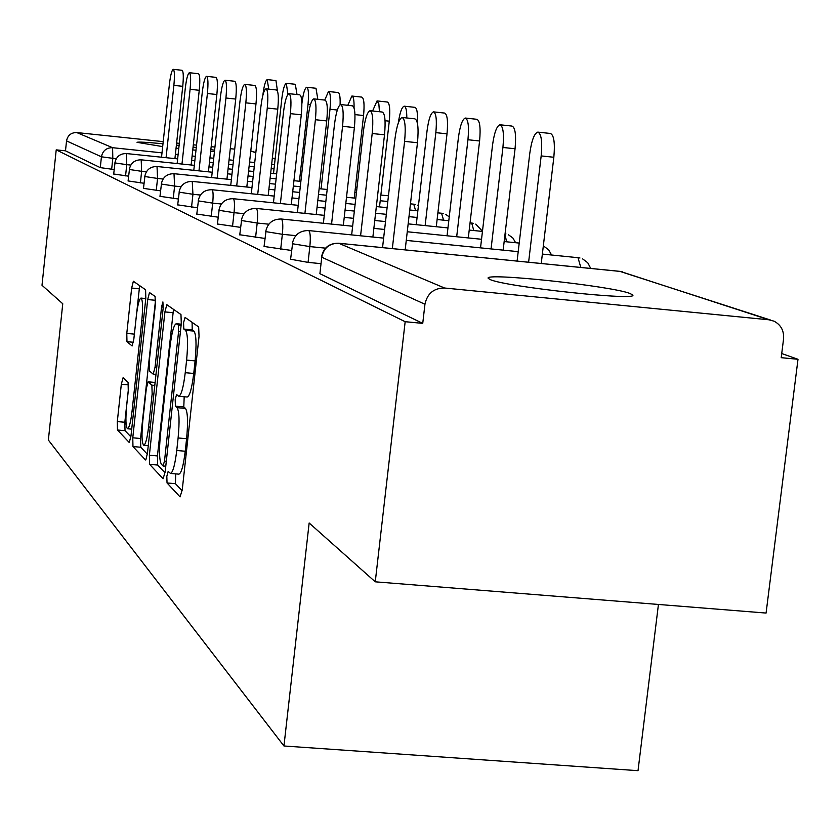 <?xml version="1.0" encoding="UTF-8"?>
<svg xmlns="http://www.w3.org/2000/svg" width="840" height="840" viewBox="0 0 840 840"><rect width="100%" height="100%" fill="white"/><g stroke="black" fill="none" stroke-linecap="round" stroke-linejoin="round"><path stroke-width="1.26" d="M166.824 476.312L167.034 482.958L180.065 496.892L182.259 489.752L199.038 336.409L198.66 326.939L185.073 317.425L183.572 322.623L183.803 329.06L185.514 330.309C187.782 333.68 188.139 343.613 186.617 360.098L185.241 372.677C183.435 387.356 181.293 395.22 178.826 396.27L176.558 394.538L175.182 399.63L175.403 406.171L177.083 407.673C179.298 411.411 179.645 421.512 178.112 437.966L176.747 450.503C174.983 464.888 172.893 472.531 170.489 473.445L168.168 471.356L166.824 476.312M175.707 473.886L175.413 483.672L182.144 490.749M192.097 322.35L192.213 329.858L193.956 331.096L185.514 330.309M184.191 396.753L183.792 406.928L185.504 408.429L177.083 407.673M162.981 143.766C146.674 142.244 138.023 141.761 137.046 142.338L162.677 146.601M176.064 148.186L178.763 148.481M192.77 149.919L195.983 150.224M210.662 151.368L214.463 151.547M490.298 279.615C506.237 286.996 640.668 301.392 632.615 294.871L629.779 293.391C610.008 285.768 482.748 272.233 488.229 278.355L490.298 279.615M123.092 377.717L121.328 384.216L117.306 421.586L117.474 430.007L129.276 442.544L130.977 435.929L145.824 298.211L145.593 289.79L133.361 281.264L131.66 288.046L126.788 333.406L126.966 341.67L132.111 345.975L133.823 339.245L136.29 316.407C137.634 305.141 139.188 299.03 140.952 298.084C142.748 299.67 143.031 307.199 141.813 320.681L132.069 411.054C130.746 422.1 129.224 428.012 127.533 428.768C125.727 426.962 125.444 419.276 126.672 405.699L128.268 390.852L128.079 382.389L123.092 377.717M768.915 319.788L620.456 271.446L338.699 243.264L444.57 288.015L768.915 319.788L774.071 321.185C780.98 324.881 784.14 330.813 783.552 338.982L781.211 357.683L798 359.289L766.08 613.063L375.26 581.816L309.151 522.995L283.952 745.983L48.363 440.044L62.759 303.755L42 285.274L56.217 149.867L405.163 321.699L422.741 323.379L424.945 304.248L321.752 257.219L319.904 273.704L422.741 323.379M375.26 581.816L405.163 321.699M149.373 455.238L149.615 464.352L163.097 478.748L165.165 471.818L181.293 323.673L180.968 314.548L166.814 304.689L164.913 311.913L149.373 455.238L157.437 455.931L157.7 465.045L165.049 472.773M145.488 459.942L132.972 446.565L132.773 437.808L147.693 299.555L149.489 292.551L155.085 296.436L155.337 305.046L149.163 362.156L149.404 370.913L153.216 374.168L155.053 367.164L161.574 306.957L162.897 301.928L163.17 308.091L147.441 453.212L145.814 459.963M283.952 745.983L638.022 770.679L658.434 604.464M444.57 288.015C433.818 288.057 427.276 293.475 424.945 304.248M56.217 149.867L65.489 150.822L66.538 140.9C67.694 135.314 71.106 132.531 76.776 132.562L163.212 141.635M176.621 143.041L179.329 143.325M193.326 144.795L196.539 145.131M211.176 146.664L214.956 147.063M230.286 148.68L234.717 149.142M250.803 150.896L255.833 152.565M781.725 353.556L798 359.289M214.609 150.255L210.851 149.594M196.277 147.515L193.074 147.105M179.099 145.446L176.39 145.142M128.604 176.179L113.799 174.017M114.177 169.543L100.286 167.633L101.43 156.807L66.538 140.9M65.489 150.822L100.286 167.633M319.904 273.704L321.752 257.219C323.736 247.936 329.385 243.285 338.699 243.264L338.289 243.233M160.566 190.859L143.598 188.381M197.474 207.753L177.839 204.876M240.576 227.378L217.591 224.018M291.564 250.478L264.296 246.498M320.733 263.634L308.07 262.385L290.85 259.276M264.957 238.445L239.967 234.791M218.159 217.182L196.948 214.084M178.332 198.996L160.104 196.34M144.039 183.278L128.195 180.957M170.489 473.445L178.909 474.159C181.356 473.256 183.456 465.612 185.231 451.238L176.747 450.503M185.504 408.429C187.761 412.167 188.118 422.268 186.596 438.711L185.231 451.238M178.826 396.27L187.257 397.026C189.767 395.987 191.919 388.132 193.736 373.454L185.241 372.677M193.956 331.096C196.256 334.478 196.634 344.4 195.111 360.885L193.736 373.454M173.492 309.32L157.437 455.931M163.044 465.959L164.493 461.097L178.595 331.506L178.374 325.122L176.222 323.705C173.806 324.87 171.717 332.661 169.964 347.067L160.461 434.511C158.981 450.377 159.275 460.278 161.353 464.195L163.044 465.959M147.336 454.136L140.774 447.237L132.972 446.565M155.621 299.313L140.564 438.491L140.774 447.237M142.779 421.239C141.498 435.341 141.834 443.342 143.777 445.253C145.593 444.486 147.189 438.396 148.575 426.983L152.145 394.034L151.893 385.151L148.092 381.812L146.297 388.7L142.779 421.239M139.65 285.631L134.138 336.389M128.468 388.553L124.835 422.247L125.023 430.668L130.872 436.821M538.146 132.153L550.368 133.465C553.959 134.967 555.114 142.895 553.833 157.269L541.17 155.915C542.462 141.54 541.327 133.602 537.789 132.111C534.272 133.361 531.605 140.459 529.778 153.395L517.094 261.083M528.612 262.238L541.17 155.915M541.244 263.498L553.833 157.269M402.381 117.495L414.866 118.839C417.9 120.288 418.772 128.258 417.469 142.737L404.596 141.372C405.909 126.871 405.058 118.902 402.077 117.464C399.063 118.787 396.69 125.969 394.937 139.02L382.546 247.622M417.469 142.737L405.174 249.89M404.596 141.372L392.332 248.609M500.262 124.803L512.001 126.073C515.267 127.491 516.285 135.051 515.057 148.764L502.929 147.462C504.168 133.749 503.171 126.179 499.947 124.772C496.724 125.969 494.245 132.773 492.524 145.162L480.532 247.863M491.054 248.923L502.929 147.462M503.15 250.142L515.057 148.764M465.591 118.073L476.879 119.301C479.861 120.645 480.764 127.869 479.588 140.984L467.954 139.734C469.14 126.62 468.258 119.385 465.308 118.041C462.346 119.207 460.047 125.738 458.419 137.624L447.048 235.778M456.687 236.754L467.954 139.734M468.3 237.93L479.588 140.984M433.745 111.898L444.612 113.075C447.353 114.356 448.151 121.275 447.017 133.833L435.844 132.636C436.979 120.078 436.191 113.148 433.493 111.867C430.752 112.99 428.61 119.27 427.067 130.694L416.252 224.7M425.135 225.593L435.844 132.636M436.286 226.727L447.017 133.833M404.397 106.208L414.866 107.342C417.018 108.035 417.858 113.285 417.396 123.07M406.802 117.968C406.812 110.46 405.93 106.533 404.166 106.176C401.782 107.09 399.83 112.686 398.318 122.945M377.255 100.936L387.356 102.039C389.687 103.215 390.327 109.589 389.277 121.17L385.046 120.719M379.449 111.741L378.84 103.824L377.044 100.916L372.582 110.995M379.512 206.892L389.277 121.17M370.262 110.743L382.231 112.035C384.993 113.411 385.76 121.002 384.51 134.82L372.194 133.508C373.443 119.679 372.708 112.077 369.989 110.712C367.238 111.983 365.032 118.87 363.384 131.365L351.656 234.896M384.51 134.82L372.876 237.038M372.194 133.508L360.581 235.798M340.893 104.57L352.391 105.808C354.911 107.121 355.582 114.377 354.385 127.575L342.573 126.315C343.77 113.106 343.13 105.84 340.651 104.538C338.111 105.767 336.063 112.371 334.498 124.352L323.379 223.272M354.385 127.575L343.34 225.298M342.573 126.315L331.558 224.102M313.929 98.9L324.986 100.097C327.306 101.346 327.894 108.287 326.739 120.939L315.399 119.721C316.554 107.069 315.987 100.117 313.719 98.879C311.377 100.055 309.456 106.397 307.976 117.915L297.392 212.615M326.739 120.939L316.239 214.536M315.399 119.721L304.92 213.381M289.096 93.681L299.744 94.836C301.875 96.023 302.389 102.69 301.287 114.817L290.377 113.642C291.491 101.504 290.997 94.847 288.897 93.66C286.734 94.794 284.939 100.905 283.531 111.983L273.441 202.808M301.287 114.817L291.27 204.635M290.377 113.642L280.381 203.522M266.144 88.851L276.413 89.975C278.387 91.109 278.838 97.514 277.767 109.169L267.267 108.035C268.328 96.369 267.897 89.975 265.965 88.83C263.949 89.933 262.269 95.812 260.925 106.502L251.286 193.757M277.767 109.169L268.202 195.489M267.267 108.035L257.712 194.418M352.076 96.054L361.841 97.114C364.004 98.248 364.57 104.38 363.562 115.532L354.953 114.597M354.05 107.898C354.207 100.38 353.483 96.422 351.887 96.033L347.802 105.315M354.218 198.061L363.562 115.532M244.871 84.378L254.793 85.46C256.609 86.552 257.009 92.715 255.98 103.929L245.847 102.837C246.876 91.612 246.498 85.46 244.703 84.357C242.834 85.418 241.248 91.109 239.957 101.409L230.738 185.367M255.98 103.929L246.813 187.026M245.847 102.837L236.702 185.976M328.671 91.518L338.121 92.547C339.685 92.988 340.347 97.052 340.095 104.738M321.048 188.864L329.994 109.242C330.971 98.49 330.467 92.579 328.493 91.497L324.733 100.076M225.089 80.22L234.685 81.27C236.376 82.32 236.722 88.252 235.725 99.067L225.939 98.007C226.936 87.192 226.601 81.26 224.941 80.21C223.198 81.228 221.697 86.72 220.458 96.673L211.617 177.576M235.725 99.067L226.947 179.161M225.939 98.007L217.172 178.154M306.842 87.276L315.998 88.273L317.835 99.32M299.439 181.251L308.028 104.38C308.973 94.007 308.522 88.305 306.684 87.266C304.773 88.221 303.198 93.482 301.959 103.047L301.875 103.782M206.661 76.346L215.943 77.364C217.518 78.372 217.822 84.095 216.867 94.532L207.407 93.502C208.362 83.066 208.068 77.343 206.525 76.335C204.887 77.322 203.48 82.635 202.283 92.264L193.798 170.321M216.867 94.532L208.425 171.833M207.407 93.502L198.975 170.856M286.451 83.317L295.312 84.294L297.014 94.542M287.931 94.332L286.304 83.307C284.508 84.231 283.017 89.334 281.831 98.595L273.514 173.554M189.441 72.723L198.44 73.71C199.899 74.686 200.172 80.22 199.248 90.3L190.092 89.302C191.016 79.223 190.754 73.689 189.326 72.713C187.782 73.678 186.448 78.823 185.304 88.148L177.135 163.548M199.248 90.3L191.121 164.997M190.092 89.302L181.976 164.052M267.341 79.611L275.951 80.556L277.483 91.14M268.748 89.135L267.215 79.601C265.514 80.504 264.107 85.449 262.962 94.427L262.889 95.172M173.323 69.342L182.049 70.287C183.414 71.232 183.656 76.587 182.753 86.331L173.88 85.376C174.773 75.621 174.552 70.266 173.208 69.321C171.77 70.255 170.499 75.243 169.397 84.284L161.532 157.216M182.753 86.331L174.93 158.603M173.88 85.376L166.068 157.689M175.413 483.672L167.034 482.958M192.213 329.858L183.803 329.06M183.792 406.928L175.403 406.171M770.5 320.03L619.909 271.394M76.776 132.562L112.602 147.703L161.994 152.849M175.403 154.256L178.112 154.539M192.108 155.999L195.321 156.334M209.947 157.857L213.738 158.246M229.058 159.852L233.489 160.314M249.575 161.994L254.73 162.529M271.656 164.293L274.502 164.588M275.131 158.991L272.349 158.088M255.822 152.712L250.782 151.064M116.225 158.781L101.43 156.807C102.701 150.717 106.418 147.683 112.602 147.703L112.812 158.434L111.657 169.281M325.51 248.157L309.844 246.593L308.07 262.385M383.628 238.119L308.522 230.559C299.565 230.57 294.168 234.959 292.32 243.726L309.844 246.593C310.685 237.531 310.317 232.208 308.742 230.612L308.395 230.58M579.968 257.995L577.994 257.67L580.818 267.456M295.838 235.641L282.356 234.297L280.675 249.396M268.81 224.196L257.187 223.031L255.581 237.51M244.072 213.685L234.045 212.678L232.512 226.569M221.351 204.005L212.688 203.123L211.228 216.478M200.403 195.048L192.938 194.282L191.541 207.144M181.041 186.743L174.605 186.081L173.261 198.482M163.076 179.015L157.553 178.447L156.261 190.417M146.37 171.811L141.635 171.328L140.396 182.9M130.788 165.081L126.756 164.672L125.559 175.875M542.356 254.079L577.836 257.67M290.567 259.455L292.604 243.569M281.221 219.009C272.643 219.009 267.477 223.209 265.713 231.609L282.356 234.297C283.164 225.635 282.849 220.553 281.411 219.051L281.106 219.03M264.043 246.656L265.965 231.472M256.2 208.435C247.978 208.425 243.023 212.457 241.332 220.5L257.187 223.031C257.954 214.736 257.68 209.874 256.368 208.467L256.106 208.446M505.04 234.108L506.51 241.794M239.747 234.927L241.553 220.385M233.184 198.702C225.288 198.702 220.532 202.555 218.915 210.294L234.045 212.678C234.78 204.708 234.549 200.067 233.341 198.734L233.111 198.713M473.33 223.303L471.692 223.041L473.781 230.538M470.054 222.873L471.597 223.041M217.392 224.133L219.103 210.189M274.187 196.098L211.953 189.725C204.351 189.714 199.784 193.431 198.23 200.865L212.688 203.123C213.402 195.468 213.203 191.016 212.09 189.756L211.89 189.735M441.578 213.266L443.562 220.164M196.781 214.179L198.398 200.771M251.969 187.551L192.297 181.419C184.978 181.409 180.569 184.978 179.078 192.15L192.938 194.282L192.245 181.419M413.763 204.194L415.569 210.588M177.691 204.971L179.235 192.066M231.368 179.613L174.059 173.702C166.992 173.691 162.74 177.135 161.301 184.044L174.605 186.081L174.006 173.712M387.912 195.773L388.437 195.993M159.968 196.413L161.438 183.981M212.205 172.232L157.08 166.52C150.255 166.509 146.15 169.838 144.764 176.516L157.553 178.447L157.028 166.53M143.483 188.454L144.879 176.453M141.236 159.821C134.631 159.81 130.662 163.023 129.329 169.481L141.635 171.328L141.194 159.831M128.089 181.02L129.434 169.417M126.41 153.562C120.026 153.541 116.183 156.65 114.891 162.907L126.756 164.672L126.378 153.562M113.694 174.069L114.986 162.855M186.596 438.711L178.112 437.966M195.111 360.885L186.617 360.098M172.998 312.68L164.913 311.913M157.7 465.045L149.615 464.352M165.774 466.19L163.285 465.98M166.309 461.255L164.493 461.097M180.422 331.674L178.595 331.506M181.115 325.385L178.374 325.122M181.23 324.282L176.621 323.852M140.564 438.491L132.773 437.808M155.505 300.3L147.693 299.555M155.988 374.378L153.342 374.136M156.744 367.322L155.053 367.164M163.254 307.115L161.574 306.957M150.266 427.13L148.575 426.983M153.835 394.191L152.145 394.034M154.791 385.413L151.893 385.151M155.106 382.494L148.218 381.864M133.644 411.191L132.069 411.054M143.388 320.828L141.813 320.681M133.403 342.269L126.966 341.67M134.327 334.11L126.788 333.406M139.209 288.771L131.66 288.046M125.023 430.668L117.474 430.007M124.835 422.247L117.306 421.586M128.541 384.867L121.328 384.216M337.312 110.03L329.994 109.242M310.464 104.654L308.028 104.38M275.142 158.844L272.36 157.941M622.22 271.74L620.267 271.404M620.099 271.383L338.447 243.212C329.07 243.222 323.411 247.821 321.479 257.009M590.751 268.454L587.759 262.752L582.614 258.888M518.207 251.654L406.256 240.398M551.575 255.014L548.699 249.827L543.921 246.298M519.215 243.075L504.157 241.553M481.541 239.274L407.253 231.756M384.615 229.467L373.853 228.386M352.632 226.233L281.316 219.02M515.634 242.718L512.862 237.983L508.421 234.749M505.943 233.909L505.082 233.741M482.454 231.42L469.214 230.076M447.951 227.913L408.156 223.871M385.518 221.571L374.756 220.479M353.535 218.327L344.232 217.382M324.272 215.345L256.295 208.446M482.475 231.252L475.734 224.112M448.791 220.7L437.126 219.513M417.092 217.466L408.986 216.636M386.348 214.326L375.585 213.234M354.354 211.071L345.051 210.116M325.08 208.078L317.048 207.26M298.211 205.338L233.268 198.713M449.243 216.846L445.546 214.294M443.205 213.507L441.777 213.266M441.661 213.255L437.892 212.867M417.848 210.819L409.752 209.99M387.104 207.669L376.341 206.566M355.11 204.393L345.807 203.438M325.836 201.39L317.804 200.571M298.956 198.639L292.016 197.925M418.446 205.632L417.564 205.191M415.286 204.424L413.942 204.204M413.837 204.194L410.456 203.847M387.807 201.516L380.216 200.739M355.803 198.23L346.51 197.274M326.529 195.216L318.496 194.387M299.649 192.454L292.709 191.741M274.869 189.903L268.884 189.294M387.975 195.773L380.867 195.037M356.454 192.518L354.869 192.35M327.18 189.494L319.137 188.664M300.29 186.722L293.349 186.008M275.51 184.17L269.524 183.55M252.609 181.808L247.453 181.272M357.053 187.215L355.467 187.047M300.877 181.398L293.937 180.684M276.108 178.836L270.113 178.216M253.197 176.474L248.042 175.938M231.956 174.269L227.525 173.817M276.654 173.88L270.669 173.261M253.743 171.497L248.588 170.961M232.502 169.291L228.071 168.84M212.751 167.244L208.971 166.856M194.334 165.333L141.288 159.831M274.029 168.913L271.173 168.62M254.258 166.866L249.102 166.32M233.016 164.651L228.585 164.189M213.255 162.593L209.475 162.204M194.849 160.681L191.636 160.346M177.639 158.886L126.462 153.562M165.774 466.242L163.159 466.022M181.241 324.177L176.222 323.705M155.978 374.419L153.216 374.168M148.26 445.641L143.777 445.253M155.106 382.442L148.092 381.812M131.702 429.135L127.533 428.768M145.792 298.546L140.952 298.084"/></g></svg>
